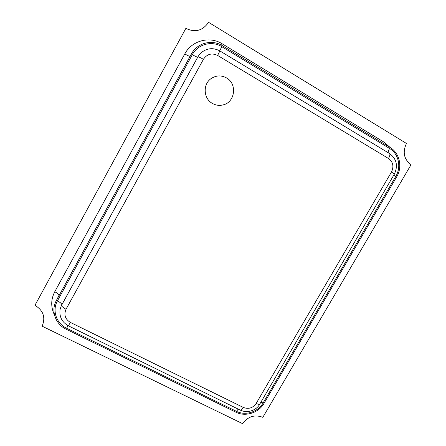 <?xml version="1.0" encoding="UTF-8"?>
<svg xmlns="http://www.w3.org/2000/svg" width="446" height="446" viewBox="0 0 446 446"><rect width="100%" height="100%" fill="white"/><g stroke="black" fill="none" stroke-linecap="round" stroke-linejoin="round"><path stroke-width="0.67" d="M191.334 54.072L56.174 300.888C50.76 310.929 55.527 324.275 66.097 329.176L235.962 412.227C245.406 417.082 258.686 412.879 263.982 403.413L396.65 176.911C402.705 167.044 399.677 153.045 390.138 147.52L222.387 45.67C212.385 39.32 198.18 42.654 192.036 52.873L56.441 300.387M54.462 314.926C50.721 307.177 50.822 299.45 54.758 291.751L184.783 53.933C191.696 40.608 209.676 35.803 222.22 43.819L384.19 142.257L390.339 147.648M226.529 77.922C221.171 75.039 215.981 75.296 210.952 78.691C202.635 84.433 203.521 98.666 212.391 103.427C215.909 105.407 219.588 105.869 223.435 104.81C235.176 101.967 237.344 83.764 226.529 77.922C221.171 75.039 215.981 75.296 210.952 78.691C202.635 84.433 203.521 98.666 212.391 103.427C215.909 105.407 219.588 105.869 223.435 104.81C235.176 101.967 237.344 83.764 226.529 77.922M192.332 54.668C197.79 44.176 211.934 40.38 221.829 46.691L389.587 148.468C398.646 153.708 401.528 167.01 395.78 176.393L263.101 402.978C258.072 411.97 245.445 415.967 236.475 411.351L66.616 328.239C56.386 323.501 51.937 310.461 57.445 300.888L192.332 54.668C195.381 56.441 197.199 57.227 197.784 57.032L61.777 304.886C61.899 303.821 60.455 302.488 57.445 300.888M42.409 325.574L42.097 326.177L242.68 423.7C247.943 416.419 254.66 414.295 262.833 417.328L411.056 164.708C403.92 159.289 402.387 152.203 406.451 143.45L208.505 22.3L207.786 23.493M42.097 326.177L42.258 325.875C45.698 317.257 43.262 310.399 34.944 305.298L185.876 28.349C194.857 32.703 202.283 30.891 208.159 22.908L208.505 22.3M54.758 291.751C57.662 293.301 59.05 294.566 58.922 295.547L56.174 300.888M192.036 52.873L189.985 56.207C189.461 56.402 187.727 55.644 184.783 53.933M222.22 43.819L221.489 45.157M384.19 142.257L383.538 143.517M263.101 402.978L260.927 402.147M238.225 409.105L236.475 411.351M68.082 325.68L66.616 328.239M395.78 176.393L393.801 175.083M389.587 148.468C388.538 150.319 388.081 151.746 388.215 152.755M221.829 46.691L219.7 50.816M198.994 55.148L197.784 57.032L198.994 55.148M66.025 309.251C62.97 307.617 61.503 306.263 61.632 305.187L197.879 56.91C198.47 56.709 200.315 57.506 203.421 59.307L66.025 309.251C63.694 314.792 65.161 319.185 70.423 322.436L243.332 407.449C248.561 409.395 252.854 408.051 256.194 403.407L391.499 171.961L394.32 174.191L259.801 404.07C259.355 404.555 258.156 404.338 256.194 403.407M259.801 404.07C257.002 409.629 248.227 413.855 240.333 410.142C241.113 410.348 242.111 409.45 243.332 407.449M240.333 410.142L68.366 325.82L70.423 322.436M391.499 171.961C394.074 166.447 393.071 161.959 388.499 158.492C389.91 155.91 390.256 154.266 389.542 153.552C396.639 158.876 398.233 165.756 394.32 174.191M388.499 158.492L217.626 55.455L219.884 50.922L389.542 153.552M217.626 55.455C211.817 52.706 207.083 53.988 203.421 59.307M68.366 325.82C61.883 322.096 59.123 316.638 60.082 309.446L61.213 306.006M219.884 50.922C213.155 47.41 206.866 48.056 201.023 52.857L199.089 55.02"/></g></svg>
